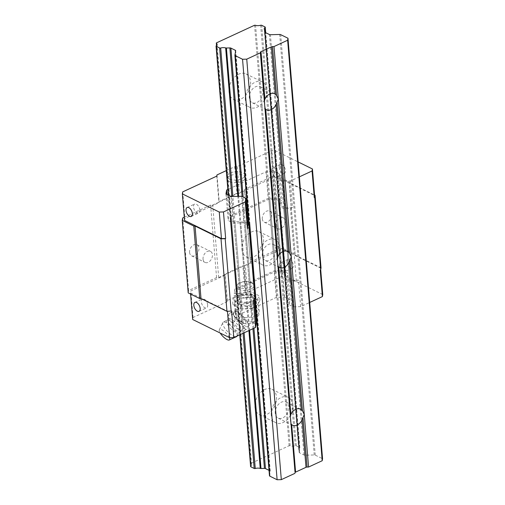 <?xml version="1.0" encoding="UTF-8"?>
<svg xmlns="http://www.w3.org/2000/svg" width="505" height="505" viewBox="0 0 505 505"><rect width="100%" height="100%" fill="white"/><g stroke="black" fill="none" stroke-linecap="round" stroke-linejoin="round"><path stroke-width="0.38" stroke-dasharray="2.52 1.89" d="M288.873 406.904A8.951 6.23 116.2 0 0 286.007 402.024A8.951 6.23 116.2 0 0 276.462 407.308A8.951 6.23 116.2 0 0 278.103 418.09A8.951 6.23 116.2 0 0 285.489 415.905A8.951 6.23 116.2 0 0 288.873 406.904M271.261 415.047A14.178 9.866 -63.8 0 1 276.62 400.793A14.178 9.866 -63.8 0 1 288.317 397.334A14.178 9.866 -63.8 0 1 290.905 414.409A14.178 9.866 -63.8 0 1 275.793 422.773A14.178 9.866 -63.8 0 1 271.261 415.047M254.918 407.005A14.178 9.866 116.2 0 0 259.45 414.731A14.178 9.866 116.2 0 0 274.562 406.367A14.178 9.866 116.2 0 0 271.968 389.292A14.178 9.866 116.2 0 0 260.277 392.751A14.178 9.866 116.2 0 0 254.918 407.005M275.907 249.218A8.951 6.23 116.2 0 0 273.047 244.338A8.951 6.23 116.2 0 0 263.503 249.621A8.951 6.23 116.2 0 0 265.138 260.403A8.951 6.23 116.2 0 0 272.523 258.225A8.951 6.23 116.2 0 0 275.907 249.218M258.301 257.361A14.178 9.866 -63.8 0 1 263.654 243.107A14.178 9.866 -63.8 0 1 275.351 239.654A14.178 9.866 -63.8 0 1 277.939 256.729A14.178 9.866 -63.8 0 1 262.834 265.093A14.178 9.866 -63.8 0 1 258.301 257.361M241.952 249.318A14.178 9.866 116.2 0 0 246.484 257.045A14.178 9.866 116.2 0 0 261.596 248.687A14.178 9.866 116.2 0 0 259.008 231.612A14.178 9.866 116.2 0 0 247.311 235.065A14.178 9.866 116.2 0 0 241.952 249.318M250.613 466.57A0.896 0.417 175.3 0 1 250.783 466.298A4.772 2.235 -4.7 0 0 251.667 464.852A4.772 2.235 -4.7 0 0 251.08 463.893A1.49 0.701 175.3 0 1 250.897 463.59A1.49 0.701 175.3 0 1 250.934 463.407L289.131 445.738A1.49 0.701 175.3 0 1 290.141 445.827A4.772 2.235 -4.7 0 0 295.191 445.757A0.896 0.417 175.3 0 1 296.265 445.795L299.623 447.443A0.896 0.417 175.3 0 1 299.831 447.689A0.896 0.417 175.3 0 1 299.667 447.96A4.772 2.235 -4.7 0 0 298.777 449.406A4.772 2.235 -4.7 0 0 299.32 450.327A1.49 0.701 175.3 0 1 299.484 450.611A1.49 0.701 175.3 0 1 299.484 450.7L299.194 452.341A1.49 0.701 -4.7 0 0 299.194 452.423A1.49 0.701 -4.7 0 0 299.541 452.827L303.978 455.011A1.49 0.701 -4.7 0 0 304.995 455.194L314.249 454.961A1.49 0.701 175.3 0 1 315.265 455.144L322.556 458.736M269.474 475.672L270.244 471.266A1.49 0.701 -4.7 0 0 270.251 471.178A1.49 0.701 -4.7 0 0 269.897 470.774L269.026 470.344M250.934 463.407L216.361 42.919M228.992 91.639A14.178 9.866 116.2 0 0 233.525 99.365A14.178 9.866 116.2 0 0 248.63 91.001A14.178 9.866 116.2 0 0 246.042 73.926A14.178 9.866 116.2 0 0 234.345 77.379A14.178 9.866 116.2 0 0 228.992 91.639M289.131 445.738L254.558 25.25M262.941 91.538A8.951 6.23 116.2 0 0 260.081 86.658A8.951 6.23 116.2 0 0 250.537 91.935A8.951 6.23 116.2 0 0 252.172 102.723A8.951 6.23 116.2 0 0 259.557 100.539A8.951 6.23 116.2 0 0 262.941 91.538M245.335 99.681A14.178 9.866 -63.8 0 1 250.695 85.427A14.178 9.866 -63.8 0 1 262.385 81.968A14.178 9.866 -63.8 0 1 264.98 99.043A14.178 9.866 -63.8 0 1 249.868 107.407A14.178 9.866 -63.8 0 1 245.335 99.681M226.284 170.627L234.711 166.726L237.23 166.663L271.311 150.9L275.509 150.793L298.158 161.941M299.383 176.838L290.312 181.03L282.888 181.213L278.691 179.149L279.562 174.156L274.341 171.586L266.021 171.795L227.831 189.457M229.226 178.991A8.951 4.191 175.3 0 1 227.124 176.573A8.951 4.191 175.3 0 1 235.702 171.662A8.951 4.191 175.3 0 1 244.969 175.109A8.951 4.191 175.3 0 1 239.275 179.553A8.951 4.191 175.3 0 1 229.226 178.991M184.275 217.238L210.61 205.062L212.706 205.005L238.158 193.238L244.515 190.297L244.691 189.299L272.637 176.371L277.674 176.245L289.207 181.926L289.106 182.526L314.571 195.056M184.533 220.426L184.887 218.425L218.968 202.663L219.176 201.463L236.895 193.27L239.414 193.207L273.495 177.444L277.687 177.337L314.609 195.511M290.312 181.03L292.49 207.574L290.407 208.54L284.725 208.679A1.49 0.701 175.3 0 1 283.715 208.502L279.278 206.318A1.49 0.701 175.3 0 1 278.924 205.914A1.49 0.701 175.3 0 1 278.93 205.832L279.214 204.184A1.49 0.701 -4.7 0 0 279.221 204.102A1.49 0.701 -4.7 0 0 279.05 203.812A4.772 2.235 175.3 0 1 278.514 202.896A4.772 2.235 175.3 0 1 279.398 201.445A0.896 0.417 -4.7 0 0 279.568 201.173A0.896 0.417 -4.7 0 0 279.353 200.933L276.001 199.279A0.896 0.417 -4.7 0 0 274.922 199.248A4.772 2.235 175.3 0 1 269.872 199.311A1.49 0.701 -4.7 0 0 268.862 199.229L230.665 216.898A1.49 0.701 -4.7 0 0 230.627 217.081A1.49 0.701 -4.7 0 0 230.81 217.377A4.772 2.235 175.3 0 1 231.397 218.337A4.772 2.235 175.3 0 1 230.514 219.789A0.896 0.417 -4.7 0 0 230.349 220.06A0.896 0.417 -4.7 0 0 230.558 220.3L233.916 221.948A0.896 0.417 -4.7 0 0 234.989 221.985A4.772 2.235 175.3 0 1 239.957 221.897A1.49 0.701 -4.7 0 0 240.733 221.985L244.18 221.897A1.49 0.701 175.3 0 1 245.196 222.08L247.917 223.418M292.49 207.574L285.072 207.757L280.875 205.693L281.746 200.7L276.525 198.13L268.205 198.339L228.822 216.55L228.127 220.515L233.348 223.084L243.839 222.819L248.037 224.889M248.757 223.835L249.634 224.264A1.49 0.701 175.3 0 1 249.981 224.668A1.49 0.701 175.3 0 1 249.981 224.75L249.508 227.458L249.072 227.654M322.758 294.585L285.836 276.418L281.639 276.519L247.557 292.281L245.045 292.344L227.319 300.544L227.111 301.744L193.03 317.506L192.683 319.501M256.18 323.964L251.982 321.9L241.497 322.158L236.277 319.589L236.971 315.631L276.355 297.413L284.668 297.211L289.889 299.781L289.018 304.774L293.216 306.838L300.639 306.655L309.71 302.457M239.559 304.616A8.951 4.191 -4.7 0 0 249.603 305.171A8.951 4.191 -4.7 0 0 255.296 300.727A8.951 4.191 -4.7 0 0 246.03 297.281A8.951 4.191 -4.7 0 0 237.451 302.192A8.951 4.191 -4.7 0 0 239.559 304.616M227.111 301.744L225.034 274.6L250.48 262.827L244.515 190.297M224.927 275.2L190.846 290.962L190.499 292.957L227.42 311.13L231.612 311.023M188.207 292.913L188.63 290.52L216.576 277.592L218.671 277.542L225.034 274.6L225.135 274L242.861 265.8L245.38 265.744L279.461 249.981L283.652 249.874L320.574 268.041L320.22 270.042M253.384 300.955L253.996 297.42L249.798 295.356L239.313 295.614L234.093 293.051L234.787 289.087L274.171 270.876L282.491 270.667L287.711 273.237L286.834 278.23L291.031 280.294L298.455 280.111L296.366 281.077L290.691 281.216A1.49 0.701 175.3 0 1 289.674 281.032L285.237 278.855A1.49 0.701 175.3 0 1 284.889 278.451A1.49 0.701 175.3 0 1 284.889 278.362L285.18 276.721A1.49 0.701 -4.7 0 0 285.186 276.633A1.49 0.701 -4.7 0 0 285.016 276.349A4.772 2.235 175.3 0 1 284.473 275.427A4.772 2.235 175.3 0 1 285.363 273.981A0.896 0.417 -4.7 0 0 285.527 273.71A0.896 0.417 -4.7 0 0 285.319 273.47L281.96 271.816A0.896 0.417 -4.7 0 0 280.887 271.778A4.772 2.235 175.3 0 1 275.837 271.848A1.49 0.701 -4.7 0 0 274.827 271.759L236.63 289.428A1.49 0.701 -4.7 0 0 236.593 289.618A1.49 0.701 -4.7 0 0 236.776 289.914A4.772 2.235 175.3 0 1 237.363 290.874A4.772 2.235 175.3 0 1 236.479 292.319A0.896 0.417 -4.7 0 0 236.308 292.591A0.896 0.417 -4.7 0 0 236.523 292.831L239.875 294.484A0.896 0.417 -4.7 0 0 240.948 294.522A4.772 2.235 175.3 0 1 245.922 294.428A1.49 0.701 -4.7 0 0 246.692 294.522L250.145 294.434A1.49 0.701 175.3 0 1 251.155 294.617L255.593 296.795A1.49 0.701 175.3 0 1 255.947 297.199A1.49 0.701 175.3 0 1 255.94 297.287L255.467 299.989L255.038 300.191M296.366 281.077L290.407 208.54M300.639 306.655L298.455 280.111M274.827 271.759L268.862 199.229M236.63 289.428L230.665 216.898M255.467 299.989L249.508 227.458M188.63 290.52L182.665 217.983M189.583 252.431A6.167 4.292 116.2 0 0 191.553 255.795A6.167 4.292 116.2 0 0 198.13 252.153A6.167 4.292 116.2 0 0 197 244.723A6.167 4.292 116.2 0 0 191.913 246.225A6.167 4.292 116.2 0 0 189.583 252.431M216.576 277.592L210.61 205.062M218.671 277.542L212.706 205.005M250.48 262.827L244.691 189.299M262.291 218.804A6.167 4.292 116.2 0 0 264.26 222.168A6.167 4.292 116.2 0 0 270.838 218.526A6.167 4.292 116.2 0 0 269.708 211.096A6.167 4.292 116.2 0 0 264.62 212.599A6.167 4.292 116.2 0 0 262.291 218.804M250.657 261.83L278.602 248.908L272.637 176.371M278.602 248.908L283.633 248.782L277.674 176.245M283.633 248.782L295.173 254.457L289.207 181.926M295.173 254.457L289.106 182.526M295.065 255.057L321.029 267.833M247.557 292.281L245.38 265.744M245.045 292.344L242.861 265.8M227.319 300.544L225.135 274M193.03 317.506L190.846 290.962M190.593 294.087L190.499 292.957M254.255 300.551L253.996 297.42M251.982 321.9L249.798 295.356M241.497 322.158L239.313 295.614M236.277 319.589L234.093 293.051M236.971 315.631L234.787 289.087M276.355 297.413L274.171 270.876M284.668 297.211L282.491 270.667M289.889 299.781L287.711 273.237M289.018 304.774L286.834 278.23M293.216 306.838L291.031 280.294M320.707 269.67L320.574 268.041M286.973 262.228A4.924 2.683 -114.8 0 0 288.974 266.88A4.924 2.683 -114.8 0 0 292.212 268.256A4.924 2.683 -114.8 0 0 292.578 262.663A4.924 2.683 -114.8 0 0 288.084 259.317A4.924 2.683 -114.8 0 0 286.973 262.228M285.836 276.418L283.652 249.874M281.639 276.519L279.461 249.981M239.338 301.984A8.951 4.191 -4.7 0 0 249.388 302.545A8.951 4.191 -4.7 0 0 255.082 298.101A8.951 4.191 -4.7 0 0 245.815 294.655A8.951 4.191 -4.7 0 0 237.236 299.566A8.951 4.191 -4.7 0 0 239.338 301.984M216.992 174.919L219.176 201.463M234.711 166.726L236.895 193.27M237.23 166.663L239.414 193.207M271.311 150.9L273.495 177.444M275.509 150.793L277.687 177.337M279.177 167.351A4.924 2.683 -114.8 0 0 281.171 172.009A4.924 2.683 -114.8 0 0 284.416 173.385A4.924 2.683 -114.8 0 0 284.782 167.786A4.924 2.683 -114.8 0 0 280.281 164.447A4.924 2.683 -114.8 0 0 279.177 167.351M282.888 181.213L285.072 207.757M278.691 179.149L280.875 205.693M279.562 174.156L281.746 200.7M274.341 171.586L276.525 198.13M266.021 171.795L268.205 198.339M227.01 194.494L228.822 216.55M225.95 193.97L228.127 220.515M231.17 196.54L233.348 223.084M241.655 196.281L243.839 222.819M182.703 191.881L184.887 218.425M216.784 176.119L218.968 202.663M229.447 181.617A8.951 4.191 175.3 0 1 227.338 179.199A8.951 4.191 175.3 0 1 235.917 174.288A8.951 4.191 175.3 0 1 245.184 177.735A8.951 4.191 175.3 0 1 239.496 182.179A8.951 4.191 175.3 0 1 229.447 181.617M203.042 259.052A6.167 4.292 116.2 0 0 205.017 262.417A6.167 4.292 116.2 0 0 210.105 260.915A6.167 4.292 116.2 0 0 212.435 254.709A6.167 4.292 116.2 0 0 210.465 251.351A6.167 4.292 116.2 0 0 205.377 252.853A6.167 4.292 116.2 0 0 203.042 259.052M275.749 225.426A6.167 4.292 116.2 0 0 277.725 228.79A6.167 4.292 116.2 0 0 282.813 227.288A6.167 4.292 116.2 0 0 285.142 221.083A6.167 4.292 116.2 0 0 283.172 217.724A6.167 4.292 116.2 0 0 278.078 219.227A6.167 4.292 116.2 0 0 275.749 225.426M207.662 304.963A4.924 2.683 -114.8 0 0 205.668 300.311A4.924 2.683 -114.8 0 0 202.423 298.935A4.924 2.683 -114.8 0 0 202.057 304.528A4.924 2.683 -114.8 0 0 206.558 307.873A4.924 2.683 -114.8 0 0 207.662 304.963M199.866 210.093A4.924 2.683 -114.8 0 0 197.865 205.44A4.924 2.683 -114.8 0 0 194.621 204.064A4.924 2.683 -114.8 0 0 194.255 209.657A4.924 2.683 -114.8 0 0 198.755 213.003A4.924 2.683 -114.8 0 0 199.866 210.093M279.48 265.693A4.924 2.683 65.2 0 1 280.584 262.783A4.924 2.683 65.2 0 1 285.085 266.129A4.924 2.683 65.2 0 1 284.719 271.722A4.924 2.683 65.2 0 1 281.474 270.352A4.924 2.683 65.2 0 1 279.48 265.693M271.677 170.823A4.924 2.683 65.2 0 1 272.782 167.912A4.924 2.683 65.2 0 1 277.283 171.258A4.924 2.683 65.2 0 1 276.917 176.851A4.924 2.683 65.2 0 1 273.672 175.475A4.924 2.683 65.2 0 1 271.677 170.823M237.135 311.736A10.283 3.327 -134.4 0 0 234.869 311.017A10.283 3.327 -134.4 0 0 238.442 321.047A10.283 3.327 -134.4 0 0 248.397 324.816A10.283 3.327 -134.4 0 0 237.135 311.736M246.32 329.443L242.615 331.154L241.75 330.226C237.104 329.424 234.137 326.95 232.862 322.815C229.712 321.729 228.273 318.996 228.538 314.628C228.367 316.029 229.889 315.77 233.108 313.845C234.37 317.973 237.337 320.441 242.002 321.256C241.775 325.687 243.214 328.414 246.32 329.443L248.504 327.297C248.492 323.181 247.052 320.454 244.186 319.109C242.671 315.272 239.705 312.803 235.292 311.705L234.554 310.998L230.722 312.488C233.588 313.826 235.027 316.559 235.046 320.675C239.402 321.729 242.368 324.197 243.934 328.08C246.869 326.432 248.391 326.167 248.504 327.297L248.397 324.816M243.139 323.112A6.918 2.241 -134.4 0 0 244.136 323.503A6.918 2.241 -134.4 0 0 242.842 317.462C240.841 315.259 239.193 313.839 237.905 313.188C236.63 312.576 235.86 312.81 235.595 313.902A6.918 2.241 -134.4 0 0 235.652 314.842A6.918 2.241 -134.4 0 0 243.139 323.112M251.66 308.025L255.328 306.731L257.727 304.477L259.974 300.342L255.612 299.099A11.937 5.593 -4.7 0 0 244.407 297.918A11.937 5.593 -4.7 0 0 235.317 302.123A11.937 5.593 -4.7 0 0 234.629 304.281A11.937 5.593 -4.7 0 0 237.438 307.501A11.937 5.593 -4.7 0 0 242.223 308.801A11.937 5.593 -4.7 0 0 248.643 308.681A11.937 5.593 -4.7 0 0 251.66 308.025A11.937 5.593 -4.7 0 0 257.727 304.477A11.937 5.593 -4.7 0 0 258.421 302.325A11.937 5.593 -4.7 0 0 255.612 299.099L251.092 295.974L250.739 291.656L237.211 293.676L232.565 300.065L241.447 304.433L254.975 302.413L259.62 296.025L250.739 291.656M251.837 307.974L248.643 308.681L241.8 308.751L237.438 307.501L232.919 304.382L235.317 302.123L237.565 297.988L237.211 293.676M232.919 304.382L232.565 300.065M241.447 304.433L241.56 308.725L242.223 308.801M255.328 306.731L254.975 302.413M259.974 300.342L259.62 296.025M237.565 297.988L244.407 297.918L251.092 295.974M252.91 294.895A8.951 4.191 -4.7 0 0 242.861 294.333A8.951 4.191 -4.7 0 0 237.167 298.777A8.951 4.191 -4.7 0 0 239.275 301.195A8.951 4.191 -4.7 0 0 249.325 301.756A8.951 4.191 -4.7 0 0 255.012 297.312A8.951 4.191 -4.7 0 0 252.91 294.895M232.862 322.815L235.046 320.675M237.072 336.052A9.848 3.188 -134.4 0 0 234.168 329.361A9.848 3.188 -134.4 0 0 226.404 322.701A9.848 3.188 -134.4 0 0 223.04 322.354L227.061 319.968A8.856 2.866 -134.4 0 0 230.791 328.547A8.856 2.866 -134.4 0 0 239.294 332.441A8.856 2.866 -134.4 0 0 236.567 326.413A8.856 2.866 -134.4 0 0 229.661 320.523A8.856 2.866 -134.4 0 0 227.061 319.968L227.787 319.267A8.844 2.86 -134.4 0 0 232.18 327.183A8.844 2.86 -134.4 0 0 240.008 331.734A8.844 2.86 -134.4 0 0 238.764 326.135A8.844 2.86 -134.4 0 0 231.056 319.179A8.844 2.86 -134.4 0 0 227.787 319.267L228.538 314.628L230.722 312.488M241.75 330.226L243.934 328.08M242.002 321.256L244.186 319.109M233.108 313.845L235.292 311.705M229.371 337.561A7.165 2.317 -134.4 0 0 221.922 329.866A7.165 2.317 -134.4 0 0 219.315 329.828A7.165 2.317 -134.4 0 0 220.212 333.048M223.04 322.354A9.848 3.188 -134.4 0 0 222.825 322.651A9.848 3.188 -134.4 0 0 227.654 331.621A9.848 3.188 -134.4 0 0 236.523 336.627M238.303 289.371A8.951 4.191 175.3 0 1 236.195 286.954A8.951 4.191 175.3 0 1 237.369 284.624A8.951 4.191 175.3 0 1 252.506 283.381A8.951 4.191 175.3 0 1 254.04 285.483A8.951 4.191 175.3 0 1 248.353 289.927A8.951 4.191 175.3 0 1 238.303 289.371M239.332 287.528A7.461 3.491 175.3 0 1 238.556 283.576A7.461 3.491 175.3 0 1 251.168 282.541A7.461 3.491 175.3 0 1 249.514 287.402A7.461 3.491 175.3 0 1 239.332 287.528M315.265 455.144L280.692 34.656M270.244 471.266L235.677 50.771M269.897 470.774L235.469 51.971M253.927 328.256L243.132 197.007M252.961 328.704L242.091 196.495M249.634 330.245L238.625 196.357M248.896 330.586L237.861 196.376M244.098 332.801L232.893 196.495M243.063 333.281L231.82 196.521M239.963 334.714L228.494 195.227M250.783 466.298L216.209 45.81M251.08 463.893L216.677 45.399M290.141 445.827L255.574 25.338M295.191 445.757L260.624 25.269M296.265 445.795L261.697 25.307M299.623 447.443L265.049 26.954M299.667 447.96L265.516 32.61M299.32 450.327L264.746 29.839M299.484 450.7L265.093 32.396M299.194 452.341L264.639 32.017M299.541 452.827L264.974 32.339M303.978 455.011L269.411 34.523M304.995 455.194L270.421 34.706M314.249 454.961L279.682 34.473M290.691 281.216L284.725 208.679M289.674 281.032L283.715 208.502M285.237 278.855L279.278 206.318M284.889 278.362L278.93 205.832M285.18 276.721L279.214 204.184M285.016 276.349L279.05 203.812M285.363 273.981L279.398 201.445M285.319 273.47L279.353 200.933M281.96 271.816L276.001 199.279M280.887 271.778L274.922 199.248M275.837 271.848L269.872 199.311M236.776 289.914L230.81 217.377M236.479 292.319L230.514 219.789M236.523 292.831L230.558 220.3M239.875 294.484L233.916 221.948M240.948 294.522L234.989 221.985M245.922 294.428L239.957 221.897M246.692 294.522L240.733 221.985M250.145 294.434L244.18 221.897M251.155 294.617L245.196 222.08M255.593 296.795L249.634 224.264M255.94 297.287L249.981 224.75M235.595 313.902A11.937 5.593 175.3 0 1 235.336 312.948A11.937 5.593 175.3 0 1 246.781 306.402A11.937 5.593 175.3 0 1 259.134 310.992A11.937 5.593 175.3 0 1 242.842 317.462M236.826 336.418L240.008 331.734L242.615 331.154M300.431 409.119L286.007 402.024M292.521 425.185L278.103 418.09M259.45 414.731L275.793 422.773M271.968 389.292L288.317 397.334M287.465 251.439L273.047 244.338M279.562 267.505L265.138 260.403M246.484 257.045L262.834 265.093M259.008 231.612L275.351 239.654M270.251 471.178L235.677 50.689M239.78 334.796L228.298 195.126M251.667 464.852L217.1 44.358M250.897 463.59L216.525 45.551M299.831 447.689L265.712 32.705M298.777 449.406L264.21 28.918M299.484 450.611L265.106 32.402M299.194 452.423L264.62 31.935M274.499 93.753L260.081 86.658M266.596 109.819L252.172 102.723M233.525 99.365L249.868 107.407M246.042 73.926L262.385 81.968M284.889 278.451L278.924 205.914M285.186 276.633L279.221 204.102M284.473 275.427L278.514 202.896M285.527 273.71L279.568 201.173M236.593 289.618L230.627 217.081M237.363 290.874L231.397 218.337M236.308 292.591L230.349 220.06M255.947 297.199L249.981 224.668M237.236 299.566L237.451 302.192M255.082 298.101L255.296 300.727M245.184 177.735L244.969 175.109M227.338 179.199L227.124 176.573M191.553 255.795L205.017 262.417M197 244.723L210.465 251.351M264.26 222.168L277.725 228.79M269.708 211.096L283.172 217.724M199.058 311.339L206.558 307.873M194.924 302.4L202.423 298.935M191.262 216.468L198.755 213.003M187.128 207.53L194.621 204.064M288.084 259.317L280.584 262.783M292.212 268.256L284.719 271.722M280.281 164.447L272.782 167.912M284.416 173.385L276.917 176.851M234.869 311.017L234.554 310.998M234.629 304.281L235.336 312.948A11.937 11.937 0 0 0 235.652 314.842M244.136 323.503A11.937 11.937 0 0 0 259.134 310.992L258.421 302.325M219.315 329.828L222.825 322.651M236.195 286.954L237.167 298.777M254.04 285.483L255.012 297.312M238.556 283.576L237.369 284.624M251.168 282.541L252.506 283.381"/><path stroke-width="0.76" d="M287.989 38.241L322.556 458.736L322.209 460.73L308.574 467.037L304.256 414.472L302.104 419.825A8.951 6.23 -63.8 0 1 292.521 425.185A8.951 6.23 -63.8 0 1 291.688 424.648L291.05 423.783L290.621 420.779L290.438 416.36L290.848 414.479A8.951 6.23 -63.8 0 1 300.431 409.119A8.951 6.23 -63.8 0 1 301.27 409.662L302.463 410.799L304.256 414.472L291.29 256.793L289.138 262.145A8.951 6.23 -63.8 0 1 279.562 267.505A8.951 6.23 -63.8 0 1 278.722 266.962L278.085 266.103L277.655 263.099L260.372 52.848L246.743 59.154L242.545 59.262L235.254 55.67A1.49 0.701 175.3 0 1 234.901 55.266A1.49 0.701 175.3 0 1 234.907 55.184L235.677 50.771A1.49 0.701 -4.7 0 0 235.677 50.689A1.49 0.701 -4.7 0 0 235.33 50.285L230.892 48.101A1.49 0.701 -4.7 0 0 229.876 47.925L226.429 48.007A1.49 0.701 175.3 0 1 225.653 47.918A4.772 2.235 -4.7 0 0 220.685 48.007A0.896 0.417 175.3 0 1 219.612 47.975L216.254 46.321A0.896 0.417 175.3 0 1 216.045 46.081A0.896 0.417 175.3 0 1 216.209 45.81A4.772 2.235 -4.7 0 0 217.1 44.358A4.772 2.235 -4.7 0 0 216.506 43.405A1.49 0.701 175.3 0 1 216.323 43.102A1.49 0.701 175.3 0 1 216.361 42.919L254.558 25.25A1.49 0.701 175.3 0 1 255.574 25.338A4.772 2.235 -4.7 0 0 260.624 25.269A0.896 0.417 175.3 0 1 261.697 25.307L265.049 26.954A0.896 0.417 175.3 0 1 265.264 27.201A0.896 0.417 175.3 0 1 265.093 27.472A4.772 2.235 -4.7 0 0 264.21 28.918A4.772 2.235 -4.7 0 0 264.746 29.839A1.49 0.701 175.3 0 1 264.917 30.123A1.49 0.701 175.3 0 1 264.91 30.212L264.626 31.853A1.49 0.701 -4.7 0 0 264.62 31.935A1.49 0.701 -4.7 0 0 264.974 32.339L269.411 34.523A1.49 0.701 -4.7 0 0 270.421 34.706L279.682 34.473A1.49 0.701 175.3 0 1 280.692 34.656L287.989 38.241L287.635 40.242L274.007 46.548L272.523 46.58A1.49 0.701 -4.7 0 0 271.438 46.813L261.016 51.636A1.49 0.701 -4.7 0 0 260.498 52.148L260.372 52.848M308.574 467.037L307.091 467.074A1.49 0.701 -4.7 0 0 306.005 467.308L295.589 472.124A1.49 0.701 -4.7 0 0 295.065 472.636L277.655 263.099L277.479 258.674L277.883 256.793A8.951 6.23 -63.8 0 1 287.465 251.439A8.951 6.23 -63.8 0 1 288.305 251.976L289.504 253.112L291.29 256.793L278.324 99.106L276.178 104.459A8.951 6.23 -63.8 0 1 266.596 109.819A8.951 6.23 -63.8 0 1 265.756 109.282L265.125 108.417L264.696 105.412L264.513 100.994L264.923 99.113A8.951 6.23 -63.8 0 1 274.499 93.753A8.951 6.23 -63.8 0 1 275.339 94.29L276.538 95.432L278.324 99.106L274.007 46.548M322.209 460.73L287.635 40.242M294.945 473.343L281.31 479.643L246.743 59.154M281.31 479.643L277.119 479.75L242.545 59.262M277.119 479.75L269.822 476.158A1.49 0.701 175.3 0 1 269.474 475.76A1.49 0.701 175.3 0 1 269.474 475.672L234.92 55.348M269.026 470.344L265.46 468.589A1.49 0.701 -4.7 0 0 264.45 468.413L260.997 468.495A1.49 0.701 175.3 0 1 260.226 468.406A4.772 2.235 -4.7 0 0 255.252 468.501A0.896 0.417 175.3 0 1 254.179 468.463L250.827 466.809A0.896 0.417 175.3 0 1 250.613 466.57L239.78 334.796M227.831 189.457L226.638 190.013L225.95 193.97L231.17 196.54L241.655 196.281L245.853 198.345L245.234 201.88L223.469 211.948L219.271 212.049L182.355 193.882L182.703 191.881L216.784 176.119L216.992 174.919L226.284 170.627M298.158 161.941L312.425 168.967L312.077 170.961L299.383 176.838M312.425 168.967L314.609 195.511L314.261 197.505L314.716 197.297L315.063 195.296L314.571 195.056M245.853 198.345L248.037 224.889L247.418 228.424L249.072 227.654M247.917 223.418L248.757 223.835M309.71 302.457L322.405 296.587L322.758 294.585L320.707 269.67M190.593 294.087L192.683 319.501L229.598 337.675L233.796 337.567L255.562 327.499L256.18 323.964L254.255 300.551M233.796 337.567L231.612 311.023L226.966 311.339L201.003 298.562L199.746 298.594L188.207 292.913L182.242 220.382L182.665 217.983L184.275 217.238M255.038 300.191L253.384 300.955L255.562 327.499M315.063 195.296L321.029 267.833L320.675 269.828L314.716 197.297M312.077 170.961L314.261 197.505M322.405 296.587L320.22 270.042L320.675 269.828M245.234 201.88L247.418 228.424M223.469 211.948L225.647 238.486L225.192 238.701L221.001 238.802L195.044 226.025L193.781 226.057L182.242 220.382M231.157 311.231L225.192 238.701M226.966 311.339L221.001 238.802M201.003 298.562L195.044 226.025M199.746 298.594L193.781 226.057M225.647 238.486L221.455 238.594L184.533 220.426L182.355 193.882M200.163 308.435A4.924 2.683 65.2 0 1 199.058 311.339A4.924 2.683 65.2 0 1 194.558 308A4.924 2.683 65.2 0 1 194.924 302.4A4.924 2.683 65.2 0 1 198.168 303.776A4.924 2.683 65.2 0 1 200.163 308.435M229.598 337.675L227.433 311.326M226.638 190.013L227.01 194.494M219.271 212.049L221.455 238.594M192.367 213.558A4.924 2.683 65.2 0 1 191.262 216.468A4.924 2.683 65.2 0 1 186.762 213.123A4.924 2.683 65.2 0 1 187.128 207.53A4.924 2.683 65.2 0 1 190.372 208.906A4.924 2.683 65.2 0 1 192.367 213.558M220.212 333.048A7.165 2.317 -134.4 0 0 229.276 339.991A7.165 2.317 -134.4 0 0 229.371 337.561M229.276 339.991L236.523 336.627A9.848 3.188 -134.4 0 0 236.826 336.418A9.848 3.188 -134.4 0 0 237.072 336.052M302.463 410.799L290.11 260.542M290.438 416.36L278.085 266.103M290.848 414.479L278.722 266.962M301.27 409.662L289.138 262.145M289.504 253.112L277.15 102.856M277.479 258.674L265.125 108.417M277.883 256.793L265.756 109.282M288.305 251.976L276.178 104.459M276.538 95.432L272.523 46.58M275.339 94.29L271.438 46.813M264.923 99.113L261.016 51.636M264.513 100.994L260.498 52.148M295.065 472.636L291.05 423.783M307.091 467.074L303.076 418.222M306.005 467.308L302.104 419.825M295.589 472.124L291.688 424.648M269.822 476.158L235.254 55.67M235.469 51.971L235.33 50.285M265.46 468.589L253.927 328.256M243.132 197.007L230.892 48.101M264.45 468.413L252.961 328.704M242.091 196.495L229.876 47.925M260.997 468.495L249.634 330.245M238.625 196.357L226.429 48.007M260.226 468.406L248.896 330.586M237.861 196.376L225.653 47.918M255.252 468.501L244.098 332.801M232.893 196.495L220.685 48.007M254.179 468.463L243.063 333.281M231.82 196.521L219.612 47.975M250.827 466.809L239.963 334.714M228.494 195.227L216.254 46.321M216.677 45.399L216.506 43.405M265.516 32.61L265.093 27.472M265.093 32.396L264.91 30.212M269.474 475.76L234.901 55.266M228.298 195.126L216.045 46.081M216.525 45.551L216.323 43.102M265.712 32.705L265.264 27.201M265.106 32.402L264.917 30.123M236.826 336.418L237.262 335.964"/></g></svg>

